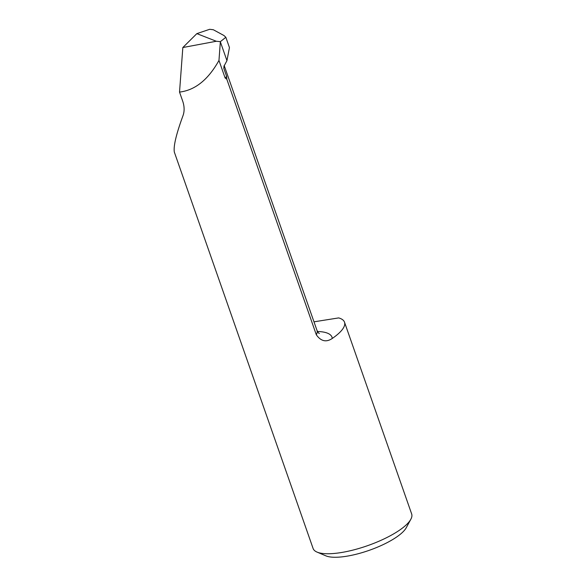<?xml version="1.0" encoding="UTF-8"?>
<svg xmlns="http://www.w3.org/2000/svg" width="586" height="586" viewBox="0 0 586 586"><rect width="100%" height="100%" fill="white"/><g stroke="black" fill="none" stroke-linecap="round" stroke-linejoin="round"><path stroke-width="0.88" d="M223.823 68.416L223.962 66.24L226.95 60.651L229.441 47.561L225.844 37.292L220.365 41.65L218.966 60.431L225.127 78.004L226.65 76.495L223.823 68.416A44.624 13.119 160.7 0 0 224.189 65.581M226.65 76.495L226.826 79.242L316.323 334.796A44.624 13.119 -19.3 0 0 316.975 330.372C317.92 332.284 318.711 333.331 319.341 333.515M226.826 79.242L225.127 78.004M218.966 60.431C208.242 79.689 195.094 90.237 179.528 92.09L182.751 101.305C184.495 106.564 184.561 111.391 182.957 115.779C176.218 134.157 173.346 146.266 174.335 152.096L313.1 548.481A52.22 15.353 -19.3 0 0 317.048 552.1A52.22 15.353 -19.3 0 0 367.459 545.712A52.22 15.353 -19.3 0 0 410.837 519.262A52.22 15.353 -19.3 0 0 411.665 513.966L344.502 322.175A52.22 15.353 -19.3 0 0 338.679 317.912L313.979 321.824M317.48 331.5A56.556 16.628 160.7 0 1 332.269 338.452A52.22 15.353 -19.3 0 0 344.502 322.175M332.269 338.452C326.241 342.524 320.923 341.301 316.323 334.796M410.837 519.262L406.274 527.7A44.756 13.163 160.7 0 1 369.092 550.371A44.756 13.163 160.7 0 1 325.882 555.85L317.048 552.1M316.975 330.372L224.167 65.456M196.852 33.629L216.307 41.262L182.832 47.532L196.852 33.629L209.671 29.3L213.333 29.747L223.955 35.519L225.844 37.292M182.832 47.532L179.528 92.09M220.365 41.65L216.307 41.262M220.351 41.804L226.95 60.651"/></g></svg>
